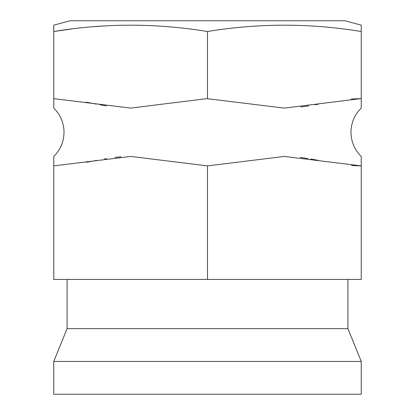 <?xml version="1.0" encoding="UTF-8"?>
<svg xmlns="http://www.w3.org/2000/svg" width="415" height="415" viewBox="0 0 415 415"><rect width="100%" height="100%" fill="white"/><g stroke="black" fill="none" stroke-linecap="round" stroke-linejoin="round"><path stroke-width="0.62" d="M53.753 361.449L53.753 394.25L361.247 394.25L361.247 361.449L53.753 361.449L67.08 328.654L347.92 328.654L347.92 279.451M361.247 361.449L347.92 328.654M67.08 328.654L67.08 279.451M207.5 165.886L130.746 156.434L53.753 165.886L53.753 279.451L361.247 279.451L361.247 165.886L284.311 156.434L207.5 165.886L207.5 279.451M361.247 108.097L361.247 98.646L361.247 108.097A33.62 33.62 0 0 0 361.247 156.434L361.247 165.886M53.753 156.434L53.753 165.886L53.753 156.434A33.62 33.62 0 0 0 53.753 108.097L53.753 98.646L130.678 108.097L206.779 98.646L284.332 108.097L360.526 98.646L351.152 99.04M86.434 162.291L96.602 160.387M104.487 158.966L106.728 158.592M115.012 157.41L121.014 156.818M360.526 165.886L351.443 165.518M318.398 160.387L310.669 158.992M308.096 158.561L300.273 157.446M318.518 104.124L315.068 104.767M308.729 105.872L300.771 107.029M85.864 102.137L96.482 104.124M99.932 104.767L106.271 105.872M71.266 29.055L53.753 31.519L53.753 25.144L70.156 20.75L344.844 20.75L361.247 25.144L361.247 31.519C310 23.084 258.753 23.084 207.5 31.519C156.253 23.084 105.005 23.084 53.753 31.519L53.753 98.646M93.121 26.747L105.628 25.865M361.247 31.519L361.247 98.646L360.526 98.646M207.5 31.519L207.5 98.646"/></g></svg>
